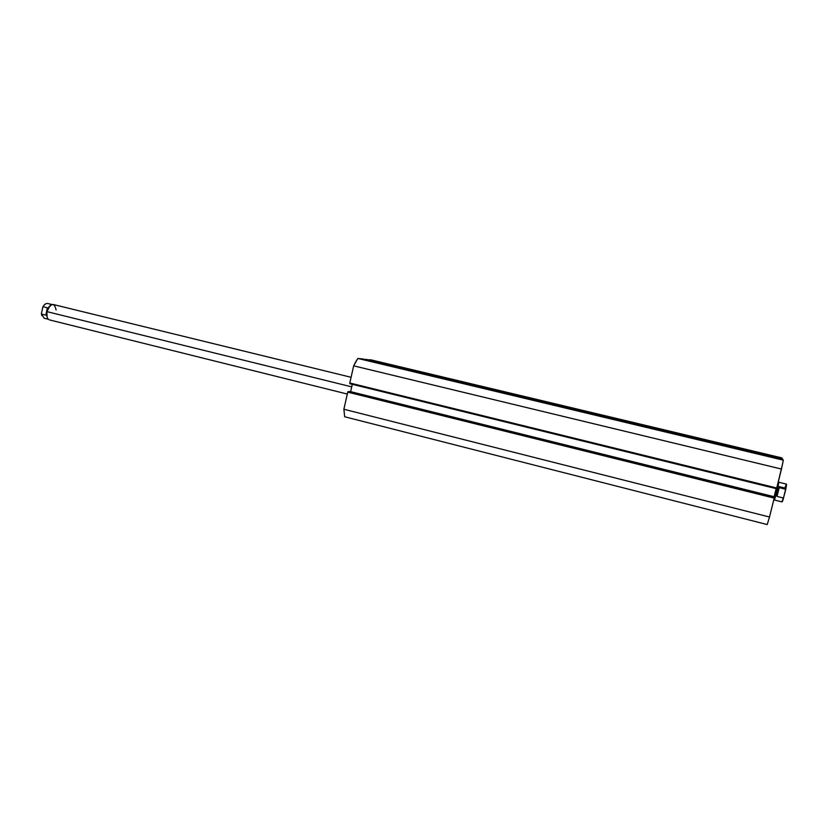 <?xml version="1.0" encoding="UTF-8"?>
<svg xmlns="http://www.w3.org/2000/svg" width="828" height="828" viewBox="0 0 828 828"><rect width="100%" height="100%" fill="white"/><g stroke="black" fill="none" stroke-linecap="round" stroke-linejoin="round"><path stroke-width="1.24" d="M371.12 359.89L365.738 359.642L371.12 359.89L781.756 457.874L782.284 459.147L365.986 359.331L782.356 458.753L781.756 457.874L371.12 359.89M363.192 359.031L782.677 459.24L363.192 359.031L782.677 459.24L783.309 460.161L357.831 358.452L363.192 359.031L357.831 358.452L355.729 361.836L353.67 365.841L349.799 382.991L349.871 383.716L776.529 488.737L776.747 488.002L776.529 488.737L349.871 383.716L776.529 488.737M352.304 384.316L350.596 391.861L352.304 384.316M348.992 391.458L347.812 391.882L343.879 409.249L344.676 416.763L767.225 524.559L769.502 517.024L767.225 524.559L344.676 416.763L343.879 409.249L347.739 392.151L774.221 498.125L769.502 517.024L343.879 409.249L769.502 517.024L774.397 497.276L774.221 498.125L347.739 392.151L348.992 391.458L774.315 497.038L348.992 391.458M782.677 459.24L783.309 460.161L782.481 464.291L776.747 488.002L349.799 382.991L353.67 365.841L781.477 469.052L776.747 488.002L349.799 382.991L349.861 383.716M776.146 488.644L774.066 496.976L350.648 391.644L774.128 496.728L776.146 488.644M781.477 469.052L783.309 460.161L357.831 358.452L353.67 365.841L781.477 469.052M351.082 377.289L53.282 304.507C50.415 304.373 48.314 306.753 46.968 311.639L49.97 305.729L46.968 311.639L47.506 309.755C51.615 302.779 54.482 302.841 56.087 309.962M42.89 306.826L41.4 313.791L42.89 306.826C44.35 304.321 45.995 303.214 47.817 303.514C46.109 303.214 44.526 304.29 43.066 306.722L47.351 307.778L46.813 312.56L46.968 311.639L351.724 386.873L46.968 311.639C46.275 316.141 47.113 318.894 49.483 319.898L347.305 394.056M774.284 499.688L776.509 491.739L773.952 499.853M773.694 500.236L776.509 491.739L775.443 491.47L776.509 491.739L778.32 481.699M778.32 482.144L776.509 491.739L778.537 482.455M778.755 486.502L784.934 488.023L786.31 484.069L778.858 482.248L776.912 491.811L779.21 487.62L785.472 489.151L786.3 484.069L785.637 489.907L783.495 497.907L785.627 489.296L779.21 487.62L777.016 496.427L776.912 491.811L778.434 488.561L779.21 487.62L777.016 496.427L776.912 491.811L774.47 500.019L781.911 501.871L783.267 497.98L777.016 496.427L783.267 497.98L782.056 501.696M782.346 501.633L783.485 498.394M785.875 488.81L786.579 484.473M785.658 489.834L786.289 484.897M782.294 501.126L783.536 498.218M46.72 312.477L47.124 317.279L46.875 311.597L45.819 315.147L41.535 314.081L44.184 318.231L48.334 319.266M47.786 303.503C46.089 303.234 44.515 304.3 43.066 306.722L47.351 307.778L45.819 315.147L41.535 314.081L44.205 318.242M47.351 307.778L45.819 315.147L47.351 307.778M44.288 304.994L43.201 306.391M41.535 314.381L41.731 315.22M41.431 313.47L41.886 315.706M47.817 303.514L51.978 304.528M41.421 313.916L44.184 318.231"/></g></svg>
